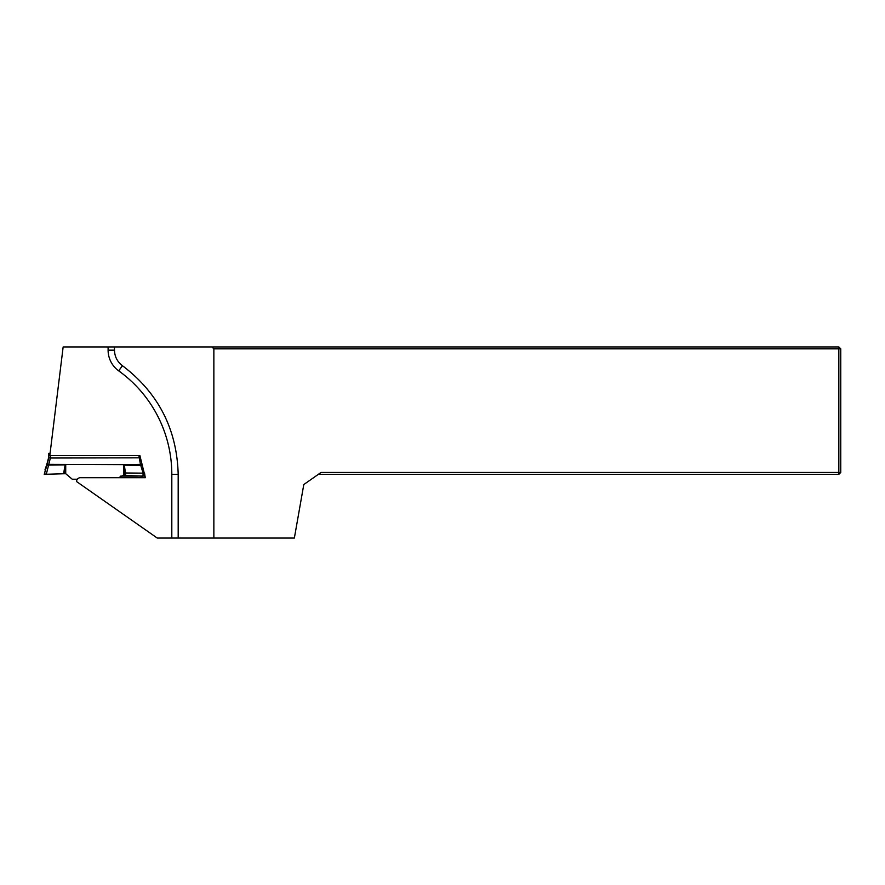 <?xml version="1.0" encoding="UTF-8"?>
<svg xmlns="http://www.w3.org/2000/svg" width="885" height="885" viewBox="0 0 885 885"><rect width="100%" height="100%" fill="white"/><g stroke="black" fill="none" stroke-linecap="round" stroke-linejoin="round"><path stroke-width="1.33" d="M144.266 473.254L139.885 455.598L49.803 455.598L63.145 346.942L838.836 346.942L838.836 348.845L213.86 348.845L213.86 538.058L171.812 538.058L171.812 474.349A127.418 127.418 0 0 0 118.712 370.859A25.488 25.488 0 0 1 108.103 350.161L108.103 346.942M171.812 538.058L157.253 538.058L76.552 481.551A3.839 3.828 -90 0 1 80.369 477.701L145.372 477.701L144.886 475.765M120.703 476.097L138.27 476.097M144.067 476.097L144.974 476.097M76.552 481.54L76.552 479.947A3.839 3.828 -90 0 1 76.619 479.216M318.334 474.349L838.836 474.349L838.836 472.446L840.75 472.446L840.75 348.845L838.836 348.845L838.836 472.446L321.067 472.446L303.798 484.537L294.362 538.058L213.86 538.058M211.946 346.942L213.86 348.845M178.184 538.058L178.184 474.349C176.967 429.214 158.393 392.995 122.429 365.682C117.296 361.788 114.641 356.611 114.475 350.161L114.475 346.942M838.836 474.349L840.75 472.446M840.75 348.845L838.836 346.942M140.494 457.833L50.357 458.01L48.808 464.326L47.215 464.171L44.327 474.083L46.297 474.26L48.808 464.326L123.612 464.614L124.652 467.269L124.652 475.334L125.781 475.577L124.652 467.269M118.59 477.701L123.535 475.223L123.535 464.603M124.652 475.334L123.535 475.223M65.645 473.707L46.297 474.26M65.722 464.603L65.722 473.707L72.238 479.216L77.327 479.216M49.969 454.304L48.763 454.149L48.763 453.352L50.102 453.186M47.215 464.171L48.763 457.844L48.763 454.149L48.763 457.844L50.357 458.01L50.357 455.598M125.781 475.577L142.95 476.053L143.149 473.298L140.715 465.278L124.132 465.145M142.939 475.699L144.908 475.499L144.565 473.165L125.493 472.988M144.432 475.997L142.95 476.053L144.93 475.676M136.301 475.898L142.95 476.252M47.215 462.999L48.763 457.036L47.226 462.988M138.901 455.598L140.438 464.337L142.031 464.171M44.991 469.869L47.027 463.729L44.25 474.482M44.35 473.906L47.591 474.327M142.231 464.946L140.671 465.112L140.438 464.337L123.612 464.614M47.724 474.338L46.451 474.283M63.665 473.541L64.594 467.722L64.594 473.718L63.665 473.74M64.594 467.722L65.236 464.924L46.982 465.112M171.812 474.349L178.184 474.349M118.712 370.859L122.429 365.682M108.103 350.161L114.475 350.161M142.927 475.533L144.875 475.334M140.737 465.322L142.275 465.156M142.264 465.112L140.671 465.112M47.027 463.275L47.027 465.366M125.67 475.566L125.67 474.338M47.005 465.067L48.553 465.233M47.027 464.946L48.587 465.112"/></g></svg>
